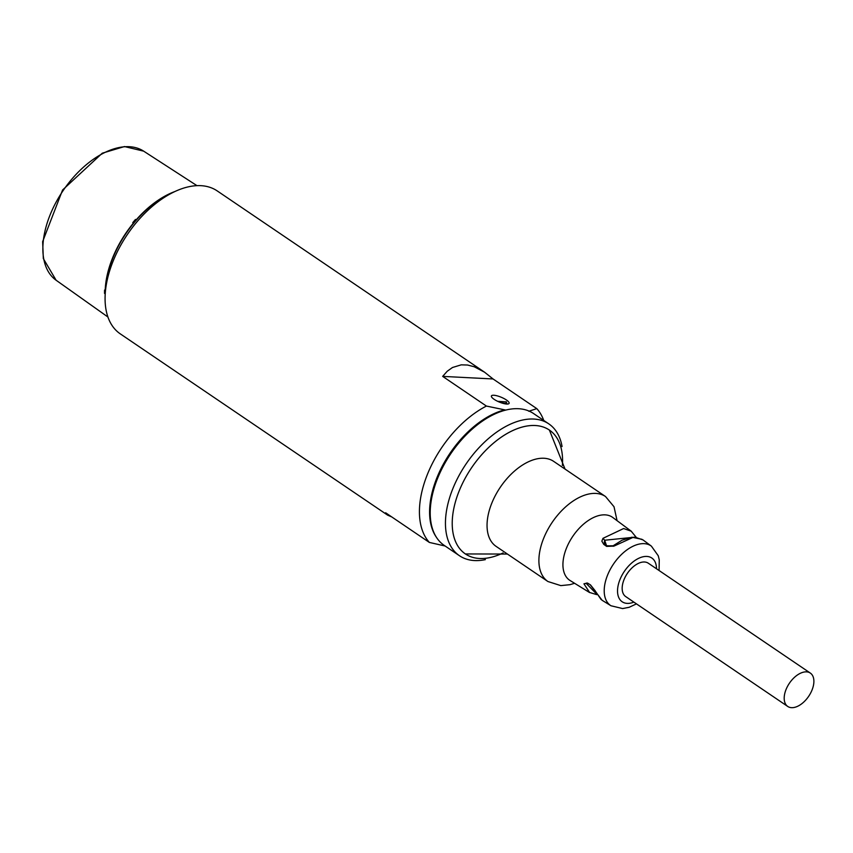 <?xml version="1.0" encoding="UTF-8"?>
<svg xmlns="http://www.w3.org/2000/svg" width="853" height="853" viewBox="0 0 853 853"><rect width="100%" height="100%" fill="white"/><g stroke="black" fill="none" stroke-linecap="round" stroke-linejoin="round"><path stroke-width="1.28" d="M391.719 516.907L387.667 515.169L120.284 333.864A86.356 49.9 -55.9 0 1 105.282 293.027A86.356 49.9 -55.9 0 1 172.082 192.917A86.356 49.9 -55.9 0 1 173.735 192.085A86.356 49.9 -55.9 0 1 217.216 190.912L484.6 372.217L493.055 378.967L536.804 408.63A86.356 49.9 124.1 0 1 543.745 420.444M105.282 293.027L105.708 287.184A79.158 45.742 -55.9 0 1 168.457 194.655L173.735 192.085M387.667 515.169L385.62 512.77L429.368 542.433A86.356 49.9 124.1 0 1 428.089 472.722A86.356 49.9 124.1 0 1 486.413 406.06L442.664 376.386L447.26 371.215L452.453 367.515L461.185 364.849L467.529 365.02L474.204 366.747L484.6 372.217M528.785 411.263L536.804 408.63M493.055 378.967L442.664 376.386M486.413 406.06L505.84 410.09M506.373 399.961A9.596 2.591 -157.3 0 1 509.113 403.352A9.596 2.591 -157.3 0 1 499.272 402.04A9.596 2.591 -157.3 0 1 491.413 395.952A9.596 2.591 -157.3 0 1 497.203 395.856A9.596 2.591 -157.3 0 1 506.373 399.961M501.244 411.455L500.093 411.242M429.645 515.009L430.232 515.041M445.138 546.016L429.368 542.433M504.155 410.005A79.158 45.742 124.1 0 0 442.782 465.226A79.158 45.742 124.1 0 0 436.171 536.932M105.196 294.413A79.638 46.019 -55.9 0 1 105.186 293.89L104.546 293.443A79.617 46.009 -55.9 0 1 104.556 290.084L105.196 290.521A79.638 46.019 -55.9 0 1 133.399 223.102L132.759 222.676A79.617 46.009 -55.9 0 1 135.499 219.445L136.139 219.882A79.638 46.019 -55.9 0 1 174.982 191.498M507.332 404.055A8.882 2.399 22.7 0 0 506.341 402.989M499.783 411.349A9.116 2.463 22.7 0 0 500.818 411.604M499.911 402.03L499.25 402.03M497.704 401.336L506.277 401.87M498.355 401.358A6.963 1.877 22.7 0 0 504.795 403.266A6.963 1.877 22.7 0 0 506.202 401.763M562.063 446.535A79.638 46.019 124.1 0 0 548.842 423.898A79.638 46.019 124.1 0 0 453.433 487.223A79.638 46.019 124.1 0 0 459.458 555.73A79.638 46.019 124.1 0 0 485.378 559.632M562.394 465.45A74.84 43.247 124.1 0 0 523.934 426.639A74.84 43.247 124.1 0 0 459.724 489.579A74.84 43.247 124.1 0 0 503.078 552.936M459.458 555.73L444.221 545.398A79.638 46.019 -55.9 0 1 438.197 476.891A79.638 46.019 -55.9 0 1 533.615 413.577L548.842 423.898M602.005 600.128L590.852 585.574A1.919 1.088 121.9 0 0 590.884 585.595A1.919 1.088 121.9 0 1 590.5 584.923L587.536 583.079L583.942 583.815L586.608 583.164M595.255 590.873L590.5 584.923M587.536 583.079A1.919 1.088 121.9 0 0 587.877 583.719A1.919 1.088 121.9 0 0 588.602 583.751M583.942 583.815L589.604 592.472L596.673 594.616M631.412 531.323L612.806 517.504A38.076 22.007 124.1 0 0 612.369 517.185A38.076 22.007 124.1 0 0 566.744 547.466A38.076 22.007 124.1 0 0 569.623 580.221A38.076 22.007 124.1 0 0 570.081 580.509L589.583 592.547M631.241 531.195L623.628 528.54L602.975 538.328L601.855 541.165L603.732 544.353L606.622 546.389L613.989 546.091L632.883 537.465L635.656 537.39L642.81 539.864M606.622 546.389A1.919 1.056 -54.8 0 1 608.242 545.845A1.919 1.056 -54.8 0 1 608.285 545.877M613.989 546.091L613.104 546.251M606.27 546.144L604.297 542.444L604.67 540.237L602.975 538.328M507.418 554.045L465.386 553.949A74.84 43.247 -55.9 0 1 459.724 489.579A74.84 43.247 -55.9 0 1 549.396 430.072L565.027 469.075M786.21 689.117A20.152 11.643 -55.9 0 1 810.35 673.092A20.152 11.643 -55.9 0 1 808.676 696.304A20.152 11.643 -55.9 0 1 787.735 706.444A20.152 11.643 -55.9 0 1 786.21 689.117M787.735 706.444L625.707 596.578A20.152 11.643 -55.9 0 1 624.183 579.251A20.152 11.643 -55.9 0 1 648.323 563.225L810.35 673.092M196.99 185.666L143.656 151.152A77.996 45.07 124.1 0 0 63.047 190.709A77.996 45.07 124.1 0 0 56.117 280.242L107.926 317.007M596.055 593.496L586.501 583.687L587.024 583.281M601.962 600.192L610.972 605.758A36.018 20.813 -55.9 0 1 613.531 563.982A36.018 20.813 -55.9 0 1 651.393 546.144L642.853 539.81M633.886 602.133A26.432 15.279 -55.9 0 1 617.636 588.719A26.432 15.279 -55.9 0 1 638.033 558.64A26.432 15.279 -55.9 0 1 656.501 568.78M606.728 546.283L604.67 540.237L634.867 537.155M574.591 583.292L569.921 584.689L560.816 585.616L547.925 581.522A51.329 29.663 -55.9 0 1 544.043 537.369A51.329 29.663 -55.9 0 1 605.545 496.553L614.011 506.735L617.071 520.661M605.545 496.553L553.693 461.388A51.329 29.663 124.1 0 0 492.192 502.204A51.329 29.663 124.1 0 0 496.083 546.357L547.925 581.522M143.656 151.152L124.453 146.556L102.264 153.199L62.589 189.984L42.65 241.612L43.322 258.576L56.117 280.242M601.13 599.542L594.754 590.276M587.888 583.719L586.757 582.994M659.07 570.518L659.262 559.845L658.26 555.772L651.393 546.144M610.972 605.758L622.605 608.562L629.194 607.283L636.455 603.871M608.242 545.845L613.158 545.771L622.04 540.205L631.902 537.23L642.01 539.32M631.167 531.142L636.199 537.283M604.319 542.497L605.331 545.472"/></g></svg>

